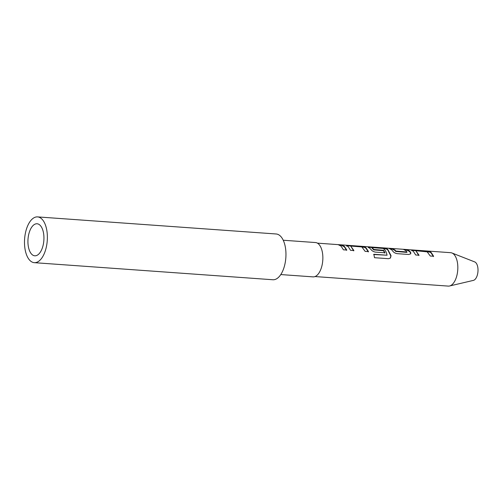 <?xml version="1.0" encoding="UTF-8"?>
<svg xmlns="http://www.w3.org/2000/svg" width="503" height="503" viewBox="0 0 503 503"><rect width="100%" height="100%" fill="white"/><g stroke="black" fill="none" stroke-linecap="round" stroke-linejoin="round"><path stroke-width="0.75" d="M412.07 250.84C411.259 250.4 411.731 250.28 413.491 250.488L429.996 252.122L431.153 253.015L433.435 256.587M415.836 250.727L419.03 255.222L415.692 254.983L413.347 251.311L412.152 250.4C411.341 249.953 411.8 249.828 413.529 250.035L425.224 250.871L430.078 251.682L431.266 252.6L433.617 256.266L430.279 256.027L426.978 251.594L415.836 250.727L418.848 255.543M405.016 249.884L406.594 249.997L409.442 251.462L410.523 252.776L410.662 253.908M390.429 248.84L392.007 248.954L394.855 250.419L395.742 251.456L406.864 252.38L406.141 250.802L403.287 249.299L406.625 249.538L409.561 251.041L410.674 252.399L410.762 253.757L408.788 254.493L397.1 253.657C395.182 253.286 393.736 252.437 392.749 251.11L391.636 249.758L388.7 248.256L392.044 248.495L394.974 249.997L395.886 251.066L407.009 251.997M368.642 247.734C367.838 247.287 368.309 247.174 370.07 247.382L381.764 248.218L386.568 249.016L387.731 249.909L390.844 255.958L390.315 258.14M373.641 254.518L387.059 255.216C386.493 252.418 385.518 250.425 384.135 249.224L383.192 248.457L372.05 247.595L373.811 249.488L383.632 250.324L384.958 252.789L375.389 252.104C373.471 251.726 372.025 250.884 371.038 249.557L368.334 246.904M372.05 247.595L371.962 248.029L373.666 249.872L383.481 250.708L384.782 253.103M346.932 246.181C346.121 245.734 346.598 245.621 348.359 245.829L360.054 246.665L364.857 247.463L366.021 248.35L368.303 251.921M350.704 246.061L353.898 250.563L350.56 250.324L348.208 246.652L347.02 245.734C346.209 245.288 346.668 245.168 348.397 245.37L360.091 246.206L364.945 247.023L366.134 247.935L368.485 251.607L365.14 251.368L361.846 246.929L350.704 246.061L353.716 250.878M339.877 245.219L341.455 245.332L344.31 246.797L346.592 250.368M31.815 254.342A16.058 7.947 -85.9 0 0 34.789 255.801A16.058 7.947 -85.9 0 0 43.484 243.496A16.058 7.947 -85.9 0 0 40.051 225.231A16.058 7.947 -85.9 0 0 37.077 223.766A16.058 7.947 -85.9 0 0 28.388 236.077A16.058 7.947 -85.9 0 0 31.815 254.342M315.035 276.556L448.286 286.1A16.75 8.293 -85.9 0 0 449.563 285.993L473.386 280.391A9.368 4.64 -85.9 0 0 477.85 272.563A9.368 4.64 -85.9 0 0 475.744 262.61A9.368 4.64 -85.9 0 0 474.706 261.912L451.927 252.978A16.75 8.293 -85.9 0 0 450.675 252.688L317.424 243.15M449.563 285.993A16.75 8.293 -85.9 0 0 457.541 272.004A16.75 8.293 -85.9 0 0 453.775 254.21A16.75 8.293 -85.9 0 0 451.927 252.978M341.084 246.149L338.154 244.634L341.493 244.873L344.423 246.382L346.774 250.048L343.43 249.815L341.084 246.149M347.02 245.734L346.624 245.351M368.73 247.294C367.919 246.841 368.378 246.721 370.107 246.923L381.802 247.759L386.656 248.576L387.844 249.494L391.045 255.713L390.422 258.058L388.542 258.705L374.515 257.706L373.842 254.267L387.059 255.216M412.152 250.4L411.756 250.01M280.781 274.563L313.055 276.876A17.209 8.52 -85.9 0 0 322.366 263.691A17.209 8.52 -85.9 0 0 318.695 244.118A17.209 8.52 -85.9 0 0 315.513 242.553L283.239 240.239M34.292 262.667L272.877 279.75A22.943 11.355 -85.9 0 0 285.302 262.17A22.943 11.355 -85.9 0 0 280.404 236.07A22.943 11.355 -85.9 0 0 276.153 233.983L37.574 216.9A22.943 11.355 -85.9 0 0 25.15 234.486A22.943 11.355 -85.9 0 0 30.048 260.579A22.943 11.355 -85.9 0 0 34.292 262.667A22.943 11.355 -85.9 0 0 46.716 245.087A22.943 11.355 -85.9 0 0 41.818 218.987A22.943 11.355 -85.9 0 0 37.574 216.9M341.455 245.332L341.493 244.873M348.359 245.829L348.397 245.37M364.857 247.463L364.945 247.023M360.054 246.665L360.091 246.206M386.568 249.016L386.656 248.576M381.764 248.218L381.802 247.759M370.07 247.382L370.107 246.923M383.481 250.708L383.632 250.324M373.666 249.872L373.811 249.488M410.523 252.776L410.674 252.399M406.594 249.997L406.625 249.538M395.742 251.456L395.886 251.066M392.007 248.954L392.044 248.495M413.491 250.488L413.529 250.035M429.996 252.122L430.078 251.682M425.186 251.33L425.224 250.871"/></g></svg>
